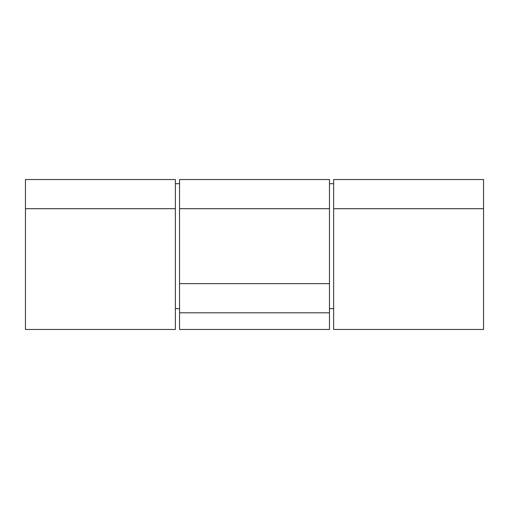 <?xml version="1.0" encoding="UTF-8"?>
<svg xmlns="http://www.w3.org/2000/svg" width="509" height="509" viewBox="0 0 509 509"><rect width="100%" height="100%" fill="white"/><g stroke="black" fill="none" stroke-linecap="round" stroke-linejoin="round"><path stroke-width="0.76" d="M333.624 208.69L333.624 329.463L483.55 329.463L483.55 179.537L333.624 179.537L333.624 208.69L483.55 208.69M333.624 183.704L329.463 183.704L329.463 308.639L333.624 308.639M179.537 208.69L179.537 179.537L329.463 179.537L329.463 208.69L179.537 208.69L179.537 329.463L329.463 329.463L329.463 208.69M329.463 283.653L179.537 283.653M329.463 312.806L179.537 312.806M25.45 208.69L25.45 179.537L175.376 179.537L175.376 208.69L25.45 208.69L25.45 329.463L175.376 329.463L175.376 208.69M175.376 183.704L179.537 183.704M175.376 308.639L179.537 308.639"/></g></svg>
